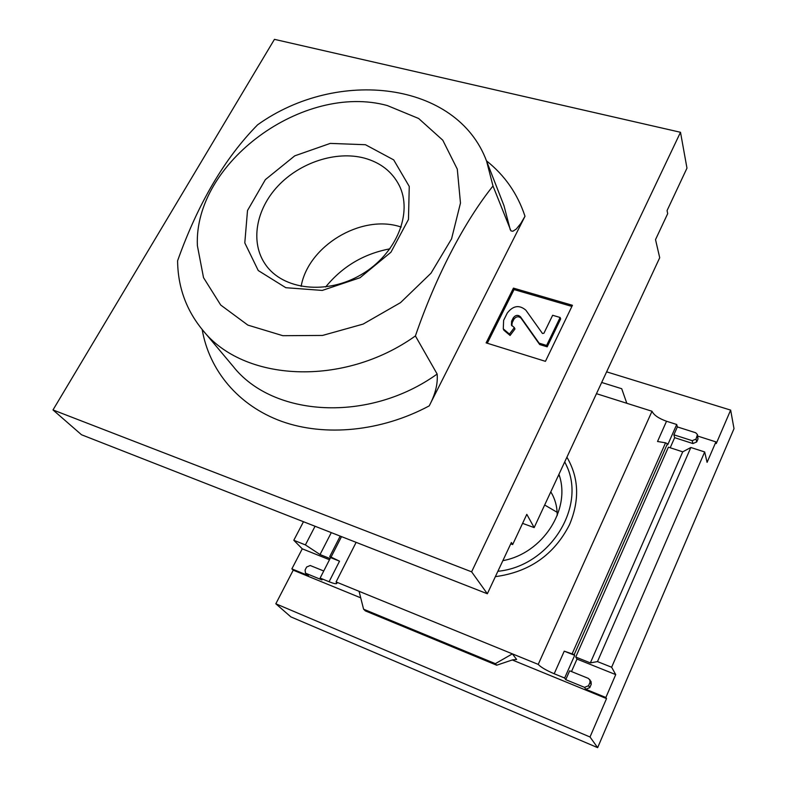 <?xml version="1.0" encoding="UTF-8"?>
<svg xmlns="http://www.w3.org/2000/svg" width="787" height="787" viewBox="0 0 787 787"><rect width="100%" height="100%" fill="white"/><g stroke="black" fill="none" stroke-linecap="round" stroke-linejoin="round"><path stroke-width="1.18" d="M564.741 461.871L566.001 464.517C587.132 506.208 549.936 566.306 497.886 571.283M558.937 474.335C571.382 508.766 543.069 553.359 502.863 560.659M666.53 421.252L657.529 441.487L665.546 442.825L667.435 443.77L667.73 444.803L676.712 424.488L666.53 421.252C658.68 418.438 653.84 415.103 652.01 411.257L538.219 664.385C540.758 667.16 546.08 670.278 554.196 673.761L564.643 678.03L574.677 655.335L574.215 654.597L564.249 651.164L554.196 673.761M676.712 424.488L677.351 426.918L695.678 432.752L697.449 434.581L697.99 438.979L696.702 441.95L692.914 443.553L674.656 437.67L670.199 447.764M697.813 436.106L715.914 441.891L716.259 443.553L730.651 410.106L734.005 428.659L597.648 747.65L290.865 616.88L275.824 603.786L590.014 736.996L606.531 698.59L605.862 697.498L585.794 689.274L589.778 687.622L591.234 684.287L591.047 681.542L588.45 678.433L569.66 670.809L565.745 679.663L564.643 678.03M596.467 393.687L652.01 411.257M538.219 664.385L512.386 653.859L516.616 659.447L512.573 659.86L496.695 665.212L495.357 663.657L512.386 653.859L336.088 581.937L336.866 583.423C336.246 584.121 333.649 583.561 329.084 581.741L320.122 578.071L321.991 579.93L306.143 573.438L308.415 575.661L291.869 568.883L293.226 570.172L360.721 597.835M512.298 659.968L606.531 698.59M589.837 679.594L590.024 682.349L588.558 685.703L584.554 687.356L565.745 679.663M715.914 441.891L707.09 462.363L704.68 451.964L690.848 447.488L682.722 451.836L668.409 447.173L575.74 657.037L576.999 659.073L571.49 671.547M677.351 426.918L673.869 434.798L674.656 437.67M356.127 542.351L336.088 581.937M341.509 536.626L331.061 557.098L339.531 561.18L330.579 557.599L320.122 578.071M331.061 557.098L329.714 556.635L330.579 557.599M673.869 434.798L692.216 440.69L696.013 439.077L697.449 434.581M306.143 573.438L305.445 572.985L305.1 570.004L306.625 567.034L310.216 565.499L323.742 570.988M305.445 572.985L308.415 575.661M605.862 697.498L615.719 674.607L611.637 667.248L597.481 661.592L590.358 662.9L575.74 657.037M590.014 736.996L597.648 747.65M704.68 451.964L611.637 667.248M690.848 447.488L597.481 661.592M682.722 451.836L590.358 662.9M293.226 570.172L275.824 603.786M303.477 521.722L293.797 540.276L302.267 548.824L291.869 568.883M330.078 558.583L320.034 554.55L305.405 544.909L293.797 540.276M331.288 532.622L320.034 554.55M315.056 526.257L305.405 544.909M606.629 371.848L730.651 410.106M601.681 382.472L621.71 388.719L626.816 403.288M365.384 610.86L363.594 609.197L495.357 663.657M363.594 609.197L359.069 591.312M329.478 559.744L302.267 548.824M615.719 674.607L576.999 659.073M574.677 655.335L564.249 651.164M558.593 475.073L559.577 476.45M550.802 491.826L552.69 495.23C555.799 501.555 557.294 508.363 557.196 515.633M544.673 505.008L557.137 512.298M510.753 543.856L512.652 544.565L511.383 542.489L487.34 593.762L471.62 571.834L680.499 132.285L274.447 39.35L52.995 409.938L81.504 434.749L487.34 593.762M680.499 132.285L686.972 168.143L667.061 210.601L667.701 213.621L655.522 239.612L659.713 257.733L534.157 527.595L526.808 514.344L512.652 544.565M522.578 523.365L534.157 527.595M471.62 571.834L52.995 409.938M429.21 405.885L524.998 216.268L520.787 223.488L516.272 229.047L512.888 231.25L510.96 230.886L492.996 185.998L486.582 161.109C456.981 81.336 337.407 67.613 257.615 124.808C224.669 158.226 197.99 203.548 177.596 260.772C177.862 286.842 186.116 309.812 202.348 329.694C243.065 381.852 343.388 387.489 415.398 335.941L437.149 374.041C437.975 383.781 435.329 394.395 429.21 405.885C381.282 431.551 325.08 436.933 281.589 421.35C238.156 405.551 209.214 370.402 202.161 329.468M513.439 288.121L486.12 342.876L545.44 361.331L572.444 305.287L513.439 288.121L514.049 289.567L571.893 306.418M389.988 248.82C363.899 253.719 342.443 266.439 325.641 286.98M197.38 245.662L203.528 277.663L220.714 305.041L247.866 325.11L282.848 335.695L322.542 335.439L363.122 324.096L400.514 302.641L430.971 273.237L451.551 238.884L460.474 203.056L457.296 169.156L442.776 140.194L418.625 118.483L387.273 105.537C303.615 82.576 193.651 162.712 197.38 245.662M492.996 185.998C464.625 221.324 435.939 276.001 415.398 335.941M365.443 144.719L330.265 143.401L294.751 155.836L265.367 179.623L247.511 210.513L244.796 242.898L258.254 270.541L285.819 287.708L322.257 290.423L360.013 277.732L390.942 252.224L408.473 219.445L409.25 186.44L393.697 159.889L365.443 144.719M487.291 343.24L514.049 289.567M552.651 315.272L543.915 333.255L542.459 333.472L525.854 310.176C519.312 304.648 513.124 305.592 507.281 313.01L503.621 320.378L503.277 328.858L509.455 334.072L514.344 327.599L511.432 325.11L511.609 321.214L513.272 317.84C515.534 314.967 517.915 314.613 520.433 316.748L539.115 343.152L546.611 345.444L560.128 317.486L552.651 315.272M514.344 327.599L514.964 328.996L510.084 335.469L503.916 330.255L503.277 328.858M510.084 335.469L509.455 334.072M511.806 325.788L512.219 322.621L511.609 321.214M560.128 317.486L560.669 318.912L547.181 346.831L539.685 344.539L521.033 318.164C518.525 316.03 516.134 316.384 513.891 319.247L512.219 322.621M539.685 344.539L539.115 343.152M547.181 346.831L546.611 345.444M401.213 227.03L399.609 226.558C360.525 214.379 308.061 246.233 301.136 286.389M364.115 158.039C335.911 150.671 300.014 162.476 277.949 186.027C255.824 209.529 250.059 242.485 265.435 264.481C282.838 290.039 326.93 295.184 361.656 274.378C396.559 253.886 413.185 212.726 399.107 185.191C391.975 171.507 380.318 162.456 364.115 158.039M515.918 659.162L516.616 659.447M584.554 687.356L585.794 689.274M667.435 443.77L574.215 654.597M665.546 442.825L572.228 653.603M329.084 581.741L339.531 561.18M697.312 436.096L697.99 438.979M696.013 439.077L696.702 441.95M692.216 440.69L692.914 443.553M588.558 685.703L589.778 687.622M590.024 682.349L591.234 684.287M365.138 610.761L496.528 665.104M524.998 216.268C517.6 193.809 504.752 175.334 486.474 160.833M510.291 229.853L503.985 205.682L486.582 161.109M202.348 329.694L233.119 366.349C272.814 417.051 368.788 423.15 437.149 374.041M513.891 319.247L513.272 317.84M521.033 318.164L520.433 316.748M340.2 536.104L329.714 556.635M365.266 610.86L496.695 665.212M566.001 464.517L568.273 469.554M495.367 576.655C529.513 572.031 554.245 554.678 569.562 524.585C579.783 500.079 578.888 477.62 566.906 457.217"/></g></svg>
